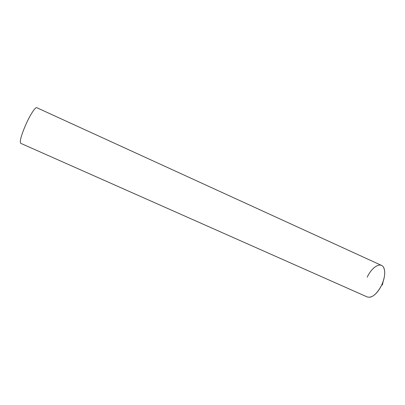 <?xml version="1.0" encoding="UTF-8"?>
<svg xmlns="http://www.w3.org/2000/svg" width="405" height="405" viewBox="0 0 405 405"><rect width="100%" height="100%" fill="white"/><g stroke="black" fill="none" stroke-linecap="round" stroke-linejoin="round"><path stroke-width="0.61" d="M383.176 281.384L382.36 284.988M367.219 277.167C371.694 267.33 380.406 261.716 383.5 267.229C385.621 271.507 384.988 277.516 381.596 285.262C378.078 292.177 374.205 296.176 369.978 297.25M381.596 285.262C385.828 276.6 385.681 267.027 381.545 265.417L36.754 107.689C35.397 106.743 30.011 115.04 25.626 125.044C21.141 135.635 19.506 141.725 20.711 143.309L367.33 296.992C372.033 298.141 376.792 294.233 381.596 285.262"/></g></svg>
